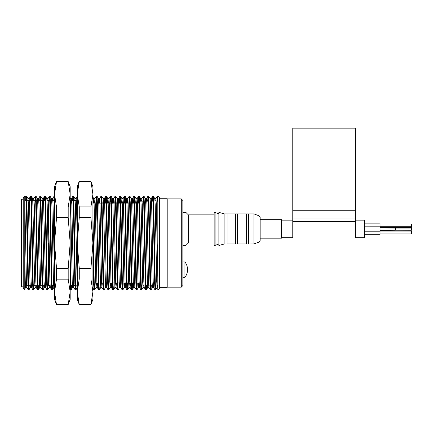 <?xml version="1.0" encoding="UTF-8"?>
<svg xmlns="http://www.w3.org/2000/svg" width="433" height="433" viewBox="0 0 433 433"><rect width="100%" height="100%" fill="white"/><g stroke="black" fill="none" stroke-linecap="round" stroke-linejoin="round"><path stroke-width="0.65" d="M23.214 286.841L21.65 286.841L21.65 199.196L23.214 199.196M26.218 200.311L26.565 196.106L26.933 202.373L28.497 283.696L28.887 289.986L29.211 285.764M30.911 200.311L31.257 196.106L31.625 202.373L33.195 283.696L33.585 289.986L33.909 285.764M35.609 200.311L35.955 196.106L36.323 202.373L37.888 283.696L38.277 289.986L38.602 285.764M40.301 200.311L40.648 196.106L41.016 202.373L42.586 283.696L42.975 289.986L43.3 285.764M45 200.311L45.346 196.106L45.714 202.373L47.278 283.696L47.668 289.986L47.993 285.764M49.681 200.609L50.039 196.106L50.407 202.373L51.971 283.696L52.366 289.986L52.702 285.45M54.379 200.609L54.531 197.372M70.178 256.406L70.752 283.696L71.147 289.986L71.483 285.45M73.155 200.62L73.518 196.106L73.886 202.373L75.45 283.696L75.84 289.986L76.176 285.45M92.916 212.657L94.232 283.696L94.643 289.969L95.033 282.944M96.673 199.516L96.992 196.106L97.36 202.373L98.924 283.696L99.314 289.986L100.808 287.425L101.127 282.944M101.371 199.516L101.685 196.106L102.053 202.373L103.622 283.696L104.012 289.986L105.5 287.425L105.82 282.944M106.063 199.516L106.383 196.106L106.751 202.373L108.315 283.696L108.705 289.986L110.198 287.425L110.518 282.944M110.761 199.516L111.075 196.106L111.443 202.373L113.013 283.696L113.403 289.986L114.891 287.425L115.21 282.944M115.335 203.126L115.752 196.084L116.141 202.373L117.706 283.696L118.095 289.986L119.589 287.425L119.909 282.944M120.033 203.126L120.444 196.084L120.834 202.373L122.404 283.696L122.815 289.969L123.205 282.944M124.726 203.126L125.142 196.084L125.532 202.373L127.096 283.696L127.508 289.969L127.903 282.944M129.424 203.126L129.835 196.084L130.225 202.373L131.789 283.696L132.206 289.969L132.595 282.944M134.116 203.126L134.533 196.084L134.923 202.373L136.487 283.696L136.898 289.969L137.288 282.944M138.814 203.126L139.226 196.084L139.615 202.373L141.18 283.696L141.575 289.986L141.927 284.903M143.567 201.172L143.945 196.106L144.313 202.373L145.878 283.696L146.267 289.986L146.625 284.903M148.259 201.172L148.638 196.106L149.006 202.373L150.57 283.696L150.965 289.986L151.317 284.903M152.957 201.172L153.336 196.106L153.704 202.373L155.268 283.696L155.658 289.986L155.999 285.277M157.65 201.172L157.812 197.578L157.812 201.172L155.94 200.766L155.036 201.053M25.628 200.311L25.953 196.084L26.343 202.373L27.912 283.696L28.28 289.969L28.627 285.764M30.326 200.311L30.651 196.084L31.041 202.373L32.605 283.696L32.973 289.969L33.319 285.764M35.019 200.311L35.344 196.084L35.733 202.373L37.303 283.696L37.671 289.969L38.017 285.764M39.717 200.311L40.042 196.084L40.431 202.373L41.996 283.696L42.364 289.969L42.71 285.764M44.41 200.311L44.734 196.084L45.124 202.373L46.694 283.696L47.062 289.969L47.408 285.764M49.097 200.609L49.432 196.084L49.822 202.373L51.386 283.696L51.754 289.969L52.112 285.45M53.789 200.609L54.125 196.084L54.531 202.861M70.178 284.167L70.536 289.969L70.85 286.554M72.571 200.62L72.906 196.084L73.296 202.373L74.86 283.696L75.228 289.969L75.591 285.45M92.916 246.815L93.642 283.696L94.01 289.969L94.329 286.554M96.97 196.084L96.38 196.084L98.34 283.696L98.708 289.969L99.022 286.554M99.265 203.126L99.585 198.644L101.078 196.084L101.468 202.373L103.032 283.696L103.4 289.969L103.72 286.554M105.36 203.126L105.771 196.084L106.161 202.373L107.73 283.696L108.098 289.969L108.412 286.554M110.052 203.126L110.442 196.106L110.859 202.373L112.423 283.696L112.791 289.969L113.11 286.554M114.75 203.126L115.162 196.084L115.551 202.373L117.121 283.696L117.489 289.969L117.803 286.554M119.443 203.126L119.833 196.106L120.25 202.373L121.814 283.696L122.203 289.986L122.62 282.944M124.141 203.126L124.552 196.084L124.942 202.373L126.506 283.696L126.901 289.986L127.313 282.944M128.834 203.126L129.223 196.106L129.64 202.373L131.204 283.696L131.594 289.986L132.005 282.944M133.532 203.126L133.943 196.084L134.333 202.373L135.897 283.696L136.292 289.986L136.704 282.944M138.224 203.126L138.636 196.084L139.031 202.373L140.595 283.696L140.963 289.969L141.342 284.903M142.977 201.172L143.334 196.084L143.724 202.373L145.288 283.696L145.656 289.969L146.035 284.903M147.675 201.172L148.026 196.084L148.422 202.373L149.986 283.696L150.354 289.969L150.733 284.903M152.367 201.172L152.725 196.084L153.114 202.373L154.678 283.696L155.046 289.969L155.415 285.185M157.065 201.172L157.417 196.084L157.812 202.373L157.812 196.084L157.417 196.084M143.951 284.903L139.031 284.903L139.031 201.172L144.276 201.172M159.376 287.328L167.203 287.328L167.203 198.742L159.376 198.742M157.812 202.373L157.812 289.986L159.376 288.421L159.376 197.648L157.812 196.084M23.214 197.648L23.214 288.421L24.778 289.986L24.778 196.084L23.214 197.648M50.076 285.45L48.258 285.764L48.258 200.311L47.002 200.311M48.799 285.45L48.799 243.037M24.778 260.244L25.271 281.499L25.661 287.447L25.872 285.764M27.793 200.311L28.031 198.644L28.399 204.576L29.964 281.499L30.353 287.447L30.57 285.764M32.702 198.623L34.662 281.499L35.051 287.447L35.262 285.764M37.184 200.311L37.422 198.644L37.79 204.576L39.354 281.499L39.744 287.447L39.96 285.764M41.882 200.311L42.12 198.644L42.483 204.576L44.052 281.499L44.442 287.447L44.653 285.764M45.346 196.106L46.813 198.644L47.181 204.576L48.745 281.499L49.135 287.447L49.367 285.45M50.039 196.106L51.511 198.644L51.873 204.576L53.443 281.499L53.833 287.447L54.065 285.45M70.178 198.882L70.655 204.576L72.219 281.499L72.614 287.447L72.847 285.45M74.73 200.62L74.985 198.644L75.353 204.576L77.263 287.382M93.398 203.126L93.766 198.644L94.134 204.576L95.698 281.499L96.088 287.447L96.429 282.944M98.091 203.126L98.459 198.644L98.827 204.576L100.391 281.499L100.808 287.425M102.789 203.126L103.157 198.644L103.525 204.576L105.5 287.425M107.481 203.126L107.849 198.644L108.218 204.576L109.782 281.499L110.198 287.425M112.179 203.126L112.548 198.644L112.91 204.576L114.891 287.425M116.872 203.126L117.24 198.644L117.608 204.576L119.172 281.499L119.589 287.425M121.57 203.126L121.938 198.644L122.301 204.576L123.87 281.499L124.26 287.447L124.601 282.944M126.263 203.126L126.609 198.623L127.778 198.623L128.173 204.576L129.738 281.499L130.106 287.425L131.572 289.969M125.164 196.106L126.631 198.644L126.999 204.576L128.563 281.499L128.953 287.447L129.299 282.944M129.245 196.084L129.835 196.084L131.323 198.644L131.692 204.576L133.261 281.499L133.651 287.447L133.992 282.944M135.653 203.126L136.022 198.644L136.39 204.576L137.954 281.499L138.344 287.447L138.69 282.944M140.433 201.172L140.714 198.644L141.082 204.576L142.646 281.499L143.042 287.447L143.301 284.903M143.945 196.106L145.412 198.644L145.78 204.576L147.344 281.499L147.734 287.447L147.994 284.903M148.026 196.084L148.616 196.084L150.105 198.644L150.473 204.576L152.037 281.499L152.432 287.447L152.692 284.903M153.336 196.106L154.803 198.644L155.171 204.576L156.735 281.499L157.125 287.447L157.385 284.903M24.778 201.865L26.445 281.499L26.808 287.425L27.046 285.764M28.968 200.311L29.184 198.623L29.574 204.576L31.138 281.499L31.506 287.425L31.744 285.764M33.666 200.311L33.877 198.623L34.267 204.576L35.836 281.499L36.199 287.425L36.437 285.764M38.358 200.311L38.575 198.623L38.965 204.576L40.529 281.499L40.897 287.425L41.135 285.764M43.056 200.311L43.268 198.623L43.657 204.576L45.617 287.447L44.442 287.447M47.749 200.311L47.96 198.623L48.355 204.576L49.919 281.499L50.288 287.425L51.754 289.969M52.425 200.609L52.658 198.623L53.048 204.576L54.531 278.56M71.207 200.62L71.44 198.623L71.829 204.576L73.394 281.499L73.762 287.425L75.228 289.969M73.789 287.447L74.016 285.45M75.899 200.62L76.132 198.623L76.527 204.576L77.263 240.32M94.573 203.126L94.914 198.623L95.303 204.576L96.873 281.499L97.236 287.425L97.604 282.944M99.585 198.644L100.001 204.576L101.566 281.499L101.934 287.425L102.302 282.944M103.963 203.126L104.304 198.623L104.694 204.576L106.264 281.499L106.626 287.425L106.994 282.944M108.656 203.126L109.002 198.623L109.392 204.576L110.956 281.499L111.324 287.425L111.692 282.944M113.354 203.126L113.695 198.623L114.085 204.576L115.649 281.499L116.017 287.425L116.385 282.944M118.047 203.126L118.393 198.623L118.783 204.576L120.347 281.499L120.715 287.425L121.083 282.944M122.745 203.126L123.086 198.623L123.475 204.576L125.04 281.499L125.408 287.425L125.776 282.944M127.437 203.126L127.778 198.623M128.953 287.447L130.117 287.447L130.474 282.944M132.135 203.126L132.476 198.623L132.866 204.576L134.825 287.447L133.651 287.447M136.828 203.126L137.169 198.623L137.564 204.576L139.128 281.499L139.496 287.425L139.778 284.903M141.607 201.172L141.867 198.623L142.257 204.576L143.821 281.499L144.189 287.425L145.656 289.969M146.3 201.172L146.56 198.623L146.955 204.576L148.519 281.499L148.887 287.425L150.354 289.969M147.734 287.447L148.898 287.447L149.169 284.903M150.998 201.172L151.258 198.623L151.647 204.576L153.212 281.499L153.58 287.425L155.046 289.969M155.712 200.782L155.95 198.623L156.345 204.576L157.812 278.04M68.187 181.524L70.178 186.693L70.178 194.265L68.187 181.524L56.523 181.524L54.531 194.265L54.531 243.081L56.523 268.52L56.523 279.15L54.531 291.853L56.523 304.854L54.531 299.376L54.531 243.081L56.523 217.637L68.187 217.637L70.178 243.081L68.187 268.52L56.523 268.52M56.523 279.15L68.187 279.15L70.178 291.853L68.187 304.556L56.523 304.556M68.187 181.216L56.523 181.216L54.531 186.693L54.531 194.265L56.523 207.001L56.523 217.637M68.187 304.556L70.178 299.376L70.178 194.265L68.187 207.001L56.523 207.001M56.523 181.216L56.523 181.524M68.187 279.15L68.187 268.52M68.187 217.637L68.187 207.001M79.261 181.514L77.263 194.206L77.263 186.693L79.261 181.216L79.261 181.514L90.925 181.514L92.916 194.206L92.916 242.967L90.925 217.528L79.261 217.528L77.263 242.967L77.263 291.793L79.261 304.54L77.263 299.376L77.263 291.793L79.261 279.047L90.925 279.047L92.916 291.793L90.925 304.54L79.261 304.54M90.925 304.54L92.916 299.376L92.916 242.967L90.925 268.411L79.261 268.411L77.263 242.967L77.263 194.206L79.261 206.904L79.261 217.528M90.925 181.514L92.916 186.693L92.916 194.206L90.925 206.904L79.261 206.904M79.261 268.411L79.261 279.047M90.925 279.047L90.925 268.411M90.925 217.528L90.925 206.904M184.923 272.043L184.923 277.293A12.519 12.519 0 0 0 184.923 261.96L184.923 272.043M292.773 221.501L292.773 128.146L355.374 128.146L355.374 238.015L292.773 238.015L292.773 221.501L355.374 221.501M214.151 245.37L214.151 212.5L215.093 212.5L215.093 245.37L214.151 245.37M214.151 243.021L188.328 243.021L188.328 214.849L185.979 212.5L182.85 212.5M188.328 243.021L185.979 245.37L185.979 212.5M181.286 198.888L181.286 287.155L182.85 285.591L182.85 200.452L181.286 198.888L167.203 198.888M260.163 238.166L281.45 238.166L281.45 219.699L260.163 219.699M218.871 213.572L218.871 212.311L224.121 213.875L224.121 243.996L218.871 245.56L218.871 213.572M355.374 220.17L364.397 220.17L364.397 237.701L355.374 237.701M380.05 231.157L380.05 226.8L364.397 226.811L380.05 226.811L380.05 223.147L364.397 223.147M364.397 234.708L380.05 234.708L380.05 231.184L364.397 231.184M380.05 230.134L411.35 230.286L411.35 227.585L395.697 227.585L395.697 228.029L380.05 227.428M411.35 227.65L387.557 227.731M395.697 227.585L380.05 227.309M395.697 230.286L395.697 228.094L380.05 227.92M411.35 228.094L395.697 228.094L411.35 228.029M380.05 233.923L411.35 233.923L411.35 231.108L380.05 231.108M380.05 226.746L411.35 226.746L411.35 223.926L380.05 223.926M258.929 242.128L258.929 215.737L260.163 217.501L260.163 240.364L258.929 242.128L253.906 243.958L253.906 213.907L246.274 213.907M292.773 210.784L355.374 210.784M292.773 218.919L355.374 218.919M227.417 243.958L227.092 243.996L227.092 213.875L224.121 213.875M237.95 243.958L235.644 243.996L235.644 213.875L235.319 213.907M237.63 243.996L237.63 213.875L235.644 213.875M248.585 213.875L248.585 243.996L246.599 243.996L246.599 213.875M54.531 200.609L51.716 200.609M50.352 200.609L48.258 200.311M153.309 196.084L152.725 196.084L151.231 198.644M143.918 196.084L143.334 196.084L141.84 198.644M140.714 198.644L139.247 196.106L138.636 196.084M134.528 196.084L133.943 196.084L132.455 198.644M125.142 196.084L124.552 196.084L123.064 198.644M121.938 198.644L120.466 196.106L119.86 196.084M115.752 196.084L115.162 196.084L113.673 198.644M112.548 198.644L111.075 196.106L110.469 196.084M106.361 196.084L105.771 196.084L104.283 198.644M103.157 198.644L101.685 196.106L101.078 196.084M73.491 196.084L72.906 196.084M54.531 196.084L54.125 196.084M50.017 196.084L49.427 196.084L47.939 198.644M45.324 196.084L44.734 196.084M40.626 196.084L40.042 196.084M35.934 196.084L35.344 196.084M31.236 196.084L30.651 196.084M26.543 196.084L25.953 196.084M155.658 289.986L155.074 289.986M150.965 289.986L150.375 289.986M146.267 289.986L145.683 289.986M141.575 289.986L140.985 289.986M136.877 289.986L136.292 289.986M132.184 289.986L131.594 289.986M127.486 289.986L126.901 289.986M122.793 289.986L122.203 289.986M118.095 289.986L117.511 289.986M113.403 289.986L112.813 289.986M108.705 289.986L108.12 289.986M104.012 289.986L103.422 289.986M99.314 289.986L98.729 289.986M94.621 289.986L94.031 289.986M75.84 289.986L75.255 289.986M71.147 289.986L70.557 289.986M52.366 289.986L51.776 289.986M47.668 289.986L47.083 289.986M42.975 289.986L42.385 289.986M38.277 289.986L37.693 289.986M33.585 289.986L32.995 289.986M28.887 289.986L28.302 289.986M139.031 203.126L131.648 203.126M130.246 203.126L96.792 203.126M95.26 203.126L92.916 203.126M139.031 282.944L131.183 282.944M129.786 282.944L109.83 282.944M108.293 282.944L105.138 282.944M103.601 282.944L100.44 282.944M98.903 282.944L95.747 282.944M94.21 282.944L92.916 282.944M45.649 200.311L24.778 200.311M48.258 285.764L46.759 285.764M45.4 285.764L24.778 285.764M76.365 200.62L70.178 200.62M75.504 285.45L70.178 285.45M54.531 285.45L51.44 285.45M153.666 201.172L150.343 201.172M148.968 201.172L145.65 201.172M157.812 284.903L154.716 284.903M153.342 284.903L150.024 284.903M148.649 284.903L145.326 284.903M26.565 196.106L28.031 198.644M28.914 289.969L30.38 287.425M31.257 196.106L32.729 198.644M33.606 289.969L35.073 287.425M35.955 196.106L37.422 198.644M38.304 289.969L39.771 287.425M40.648 196.106L42.12 198.644M42.997 289.969L44.464 287.425M47.69 289.969L49.162 287.425M52.388 289.969L53.854 287.425M71.169 289.969L72.636 287.425M73.518 196.106L74.985 198.644M75.862 289.969L77.334 287.425M92.916 197.177L93.766 198.644M94.643 289.969L96.11 287.425M96.992 196.106L98.459 198.644M106.383 196.106L107.849 198.644M115.773 196.106L117.24 198.644M122.815 289.969L124.282 287.425M127.508 289.969L128.98 287.425M132.206 289.969L133.673 287.425M134.555 196.106L136.022 198.644M136.898 289.969L138.371 287.425M141.596 289.969L143.063 287.425M146.289 289.969L147.761 287.425M150.987 289.969L152.454 287.425M155.68 289.969L157.152 287.425M24.778 288.99L25.682 287.425M25.661 287.447L26.835 287.447M30.359 287.447L31.528 287.447M35.051 287.447L36.226 287.447M39.744 287.447L40.908 287.447M49.135 287.447L50.298 287.447M53.833 287.447L54.531 287.447M72.614 287.447L73.772 287.447M96.088 287.447L97.263 287.447M100.781 287.447L101.955 287.447M105.479 287.447L106.653 287.447M110.171 287.447L111.346 287.447M114.869 287.447L116.044 287.447M119.562 287.447L120.737 287.447M124.26 287.447L125.435 287.447M138.344 287.447L139.507 287.447M143.042 287.447L144.2 287.447M152.432 287.447L153.591 287.447M157.125 287.447L157.812 287.447M28.01 198.623L29.184 198.623M32.713 198.623L33.877 198.623M37.4 198.623L38.569 198.623M42.093 198.623L43.268 198.623M46.802 198.623L47.96 198.623M51.495 198.623L52.658 198.623M70.276 198.623L71.44 198.623M74.958 198.623L76.132 198.623M93.739 198.623L94.914 198.623M98.437 198.623L99.612 198.623M103.13 198.623L104.304 198.623M107.828 198.623L109.002 198.623M112.52 198.623L113.695 198.623M117.219 198.623L118.388 198.623M121.911 198.623L123.086 198.623M131.313 198.623L132.476 198.623M136 198.623L137.169 198.623M140.693 198.623L141.867 198.623M145.401 198.623L146.56 198.623M150.094 198.623L151.258 198.623M154.792 198.623L155.95 198.623M26.808 287.425L28.28 289.969M29.157 198.644L30.624 196.106M31.506 287.425L32.973 289.969M33.855 198.644L35.322 196.106M36.199 287.425L37.671 289.969M38.548 198.644L40.015 196.106M40.897 287.425L42.364 289.969M43.246 198.644L44.713 196.106M45.589 287.425L47.062 289.969M52.637 198.644L54.103 196.106M70.178 289.352L70.536 289.969M71.413 198.644L72.885 196.106M76.111 198.644L77.263 196.647M92.916 288.069L94.01 289.969M94.892 198.644L96.359 196.106M97.236 287.425L98.708 289.969M101.934 287.425L103.4 289.969M106.626 287.425L108.098 289.969M108.975 198.644L110.442 196.106M111.324 287.425L112.791 289.969M116.017 287.425L117.489 289.969M118.366 198.644L119.833 196.106M120.715 287.425L122.182 289.969M125.408 287.425L126.88 289.969M127.757 198.644L129.223 196.106M134.798 287.425L136.271 289.969M137.147 198.644L138.614 196.106M139.496 287.425L140.963 289.969M146.538 198.644L148.005 196.106M155.929 198.644L157.395 196.106M24.784 198.092L25.931 196.106M68.187 304.854L56.523 304.854M90.925 181.216L79.261 181.216M90.925 304.854L79.261 304.854M182.85 277.293L184.923 277.293M182.85 261.96L184.923 261.96M214.151 214.849L188.328 214.849M185.979 245.37L182.85 245.37M218.871 213.875L215.093 212.5M218.871 243.996L215.093 245.37M181.286 287.155L167.203 287.155M227.092 243.996L224.121 243.996M227.417 213.907L227.092 213.875M235.644 243.996L235.319 243.958M237.95 213.907L237.63 213.875M246.599 243.996L246.274 243.958M248.585 243.996L253.906 243.958M156.957 284.903L155.94 285.277L154.922 284.903M395.113 230.28L380.05 230.556M281.45 237.701L292.773 237.701M281.45 220.17L292.773 220.17M227.092 243.958L235.644 243.958M237.63 243.958L246.599 243.958M227.092 213.907L235.644 213.907M237.63 213.907L246.599 213.907M258.929 215.737L253.906 213.907"/></g></svg>
